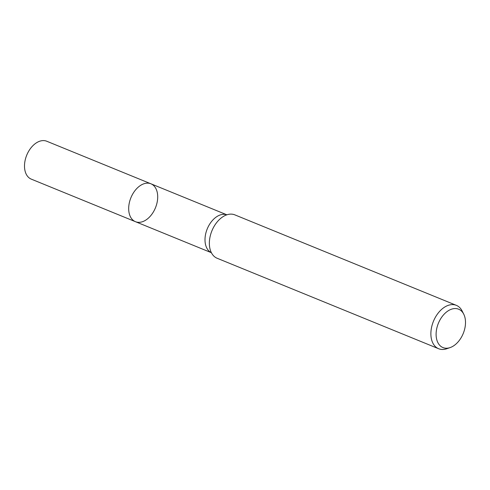 <?xml version="1.0" encoding="UTF-8"?>
<svg xmlns="http://www.w3.org/2000/svg" width="490" height="490" viewBox="0 0 490 490"><rect width="100%" height="100%" fill="white"/><g stroke="black" fill="none" stroke-linecap="round" stroke-linejoin="round"><path stroke-width="0.73" d="M128.68 209.016A20.464 13.267 -67.8 0 1 136.036 189.354A20.464 13.267 -67.8 0 1 150.932 183.799A20.464 13.267 -67.8 0 1 155.471 207.76A20.464 13.267 -67.8 0 1 135.454 221.688A20.464 13.267 -67.8 0 1 128.68 209.016A20.464 13.267 -67.8 0 1 136.036 189.354A20.464 13.267 -67.8 0 1 150.932 183.799L46.752 141.243A20.464 13.267 -67.8 0 0 31.856 146.804A20.464 13.267 -67.8 0 0 24.5 166.459A20.464 13.267 -67.8 0 0 31.274 179.132L135.454 221.688A20.464 13.267 -67.8 0 1 128.68 209.016M436.106 334.744A20.727 13.432 -67.8 0 1 447.045 311.597A20.727 13.432 -67.8 0 1 463.742 314.176A20.727 13.432 -67.8 0 1 463.24 333.47A20.727 13.432 -67.8 0 1 450.09 347.6A20.727 13.432 -67.8 0 1 436.106 334.744M450.09 347.6L446.69 348.757A23.434 15.19 -67.8 0 1 438.636 348.733A23.434 15.19 -67.8 0 1 430.882 334.229A23.434 15.19 -67.8 0 1 439.31 311.714A23.434 15.19 -67.8 0 1 456.362 305.35A23.434 15.19 -67.8 0 1 462.125 310.972L463.742 314.176M438.636 348.733L217.113 258.248A23.434 15.19 -67.8 0 1 210.333 250.102A23.434 15.19 -67.8 0 1 209.359 243.738A23.434 15.19 -67.8 0 1 224.291 215.931A23.434 15.19 -67.8 0 1 234.839 214.865L456.362 305.35M211.38 252.687A20.464 13.267 -67.8 0 1 205.004 240.192A20.464 13.267 -67.8 0 1 212.158 220.77A20.464 13.267 -67.8 0 1 226.846 214.816M226.864 214.81L150.932 183.799M211.386 252.705L135.454 221.688"/></g></svg>

